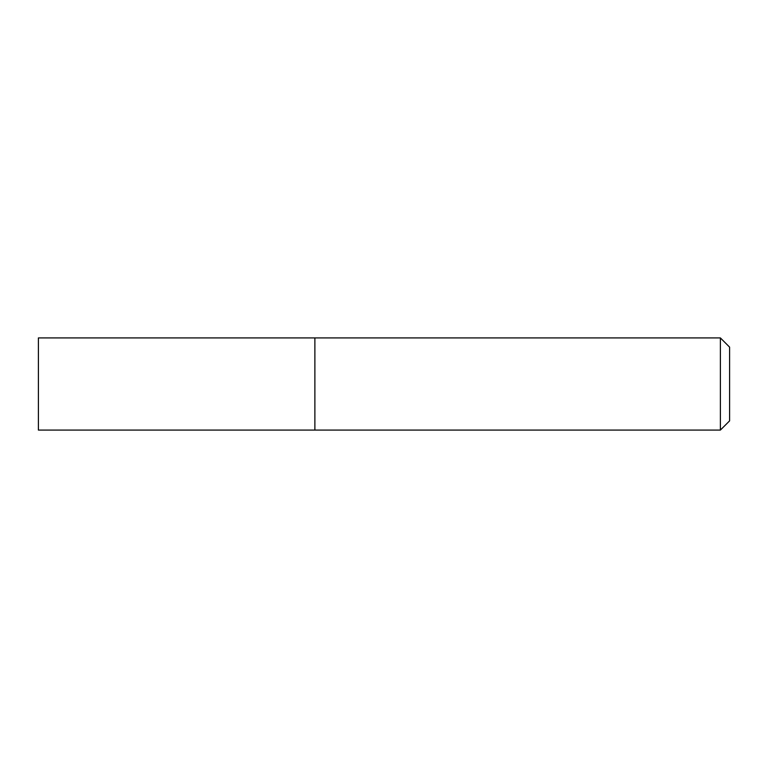 <?xml version="1.0" encoding="UTF-8"?>
<svg xmlns="http://www.w3.org/2000/svg" width="768" height="768" viewBox="0 0 768 768"><rect width="100%" height="100%" fill="white"/><g stroke="black" fill="none" stroke-linecap="round" stroke-linejoin="round"><path stroke-width="1.15" d="M720.384 430.08L729.6 420.864L729.6 347.136L720.384 337.92L38.4 337.92L38.4 430.08L314.88 430.08L314.88 337.92L314.88 430.08L720.384 430.08L720.384 337.92"/></g></svg>
